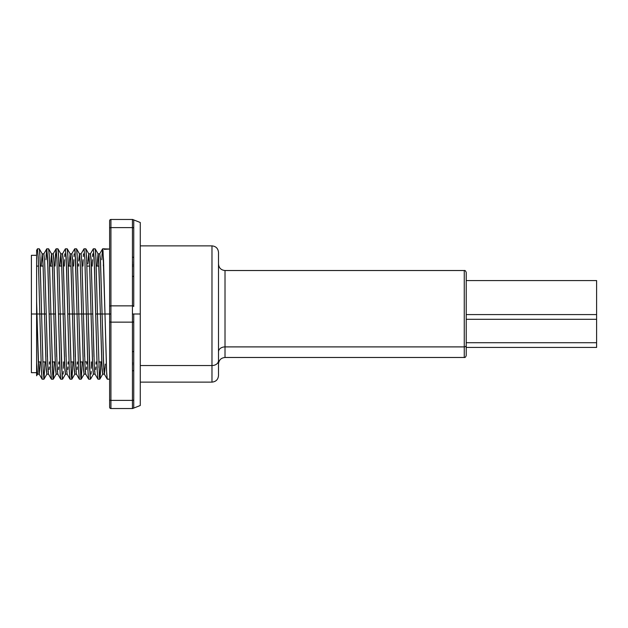 <?xml version="1.0" encoding="UTF-8"?>
<svg xmlns="http://www.w3.org/2000/svg" width="628" height="628" viewBox="0 0 628 628"><rect width="100%" height="100%" fill="white"/><g stroke="black" fill="none" stroke-linecap="round" stroke-linejoin="round"><path stroke-width="0.94" d="M105.143 367.019L104.405 374.162L103.808 369.492L102.081 314L110.928 314L110.928 305.852A1.303 0.652 180 0 0 109.625 306.503L109.625 407.219A1.303 1.303 0 0 0 110.928 408.53L132.445 408.53L132.445 400.374L110.928 400.374L110.928 322.148L132.445 322.148L132.445 400.374L110.928 400.374L110.928 408.53L132.445 408.53A1.303 1.303 0 0 0 133.748 407.219L133.748 399.722L133.748 407.219A1.303 1.303 0 0 1 132.445 408.53L132.539 408.53M132.539 219.47L110.928 219.47L110.928 227.626L132.445 227.626L132.445 305.852L110.928 305.852L110.928 227.626L132.445 227.626L132.445 276.304A1.303 0.652 0 0 1 133.748 276.956L133.748 306.503A1.303 0.652 180 0 0 132.445 305.852L132.445 314L140.272 314L140.272 222.5L140.272 405.5L140.272 314L133.748 314L133.748 399.722L133.748 342.127M31.4 314L31.4 372.671L31.4 255.329L31.4 314L36.612 314L31.4 314M37.397 248.924L38.308 258.501L39.815 314L41.597 314L36.919 314L36.612 301.338L38.465 366.1L39.172 374.1L40.192 361.916L39.242 374.162L38.834 372.043L36.919 314L39.815 314L41.283 368.291L42.147 379.186L43.929 379.186L43.065 368.291L41.597 314L44.502 314L46.229 369.492L46.833 374.162L48.552 374.162M56.716 356.735L55.531 314L53.812 314L52.257 261.9L51.551 253.9L48.646 248.869L49.361 257.543L50.907 314L49.125 314L50.907 314L52.862 377.224L53.302 379.131L54.33 361.916L53.239 379.186L52.634 374.131L50.907 314L53.812 314L55.539 369.492L56.143 374.162L57.862 374.162M66.026 356.735L64.841 314L63.122 314L61.568 261.9L60.861 253.9L57.957 248.869L58.663 257.543L60.217 314L58.49 253.869L57.894 248.814L56.112 248.814L56.967 259.709L58.435 314L60.217 314L58.435 314L60.162 374.131L60.767 379.186L62.549 379.186L61.685 368.291L60.217 314L63.122 314L64.849 369.492L65.445 374.162L67.172 374.162M75.336 356.735L74.151 314L72.432 314L70.878 261.9L70.171 253.9L67.267 248.869L67.973 257.543L69.527 314L67.746 314L69.527 314L71.474 377.224L71.922 379.131L72.942 361.916L71.851 379.186L71.254 374.131L69.527 314L72.432 314L74.159 369.492L74.756 374.162L76.483 374.162M70.171 253.9L69.151 266.084L70.1 253.838L70.705 258.508L72.432 314L77.056 314L78.524 368.291L79.379 379.186L81.161 379.186L80.305 368.291L78.838 314L81.742 314L83.469 369.492L84.066 374.162L85.785 374.162M84.647 356.735L83.461 314L86.366 314L88.093 374.131L88.689 379.186L90.471 379.186L89.608 368.291L88.148 314L91.052 314L92.779 369.492L93.376 374.162L95.095 374.162M98.101 253.9L97.081 266.084L98.031 253.838L98.439 255.957L100.354 314L102.081 314L100.354 314L98.808 261.9L98.101 253.9L95.189 248.869L95.903 257.543L97.458 314L95.676 314L97.458 314L99.405 377.224L99.844 379.131L100.873 361.916L100.378 374.131L99.781 379.186L99.373 376.894L97.458 314L100.354 314L102.089 369.492L102.686 374.162L104.405 374.162M104.436 248.814L102.654 248.814L103.518 259.709L104.986 314L103.031 250.776L102.592 248.869L99.679 253.9L100.527 261.9L103.628 366.1L104.334 374.1L105.269 364.107M36.612 253.508L36.612 363.031L37.405 373.99M38.41 363.361L38.379 364.13M47.406 356.735L46.221 314L44.502 314L46.221 314L44.627 260.981L43.897 253.838L42.178 253.838L43.042 263.893L44.502 314L42.955 261.9L42.249 253.9L41.228 266.084L42.178 253.838M48.144 372.043L47.689 364.107M49.282 367.019L49.149 369.492M49.502 361.916L49.416 364.107M57.454 372.043L56.999 364.107M58.592 367.019L58.459 369.492M58.812 361.916L58.726 364.107M66.764 372.043L66.309 364.107M67.903 367.019L67.769 369.492M68.122 361.916L68.036 364.107M76.074 372.043L75.705 361.916M77.213 367.019L77.079 369.492M77.432 361.916L77.338 364.107M93.957 356.735L92.771 314L91.052 314L89.498 261.9L88.791 253.9L85.879 248.869L86.593 257.543L88.148 314L86.68 259.709L85.816 248.814L84.034 248.814L84.898 259.709L86.366 314L88.148 314L86.366 314L84.811 257.543L83.971 248.869L81.067 253.9L81.907 261.9L83.461 314L81.742 314L83.461 314L81.993 263.893L81.138 253.838L79.411 253.838L80.274 263.893L81.742 314L80.188 261.9L79.481 253.9L76.577 248.869L77.283 257.543L78.838 314L77.056 314L78.838 314L77.111 253.869L76.506 248.814L74.724 248.814L75.588 259.709L77.056 314L75.109 250.776L74.661 248.869L71.757 253.9L72.597 261.9L74.151 314L72.424 258.508L71.828 253.838L70.1 253.838M85.377 372.043L84.929 364.107M86.523 367.019L86.389 369.492M86.743 361.916L86.648 364.107M94.687 372.043L94.239 364.107M95.833 367.019L95.699 369.492M96.045 361.916L95.958 364.107M43.034 263.893L42.947 266.084L43.034 263.893M52.344 263.87L53.812 314L55.531 314L53.804 258.508L53.207 253.838L51.488 253.838L52.257 266.084M50.53 266.084L51.488 253.838M61.654 263.87L63.122 314L64.841 314L63.114 258.508L62.517 253.838L60.79 253.838L61.568 266.084M60.861 253.9L59.841 266.084L60.79 253.838M78.681 260.981L79.411 253.838M78.461 266.084L78.547 263.893M89.584 263.893L91.052 314L92.771 314L91.044 258.508L90.44 253.838L88.721 253.838L89.584 263.893M87.991 260.981L88.721 253.838M88.791 253.9L87.857 263.893M98.886 263.893L98.8 266.084L98.886 263.893M132.445 219.47L132.445 219.47A1.303 1.303 0 0 1 133.748 220.781L133.748 228.278L133.748 220.781A1.303 1.303 0 0 0 132.445 219.47L132.445 227.626L132.445 219.47L110.928 219.47A1.303 1.303 0 0 0 109.625 220.781L109.625 314L102.081 314L100.354 258.508L99.75 253.838L98.031 253.838M42.249 253.9L39.336 248.869L40.051 257.543L43.151 370.457L43.991 379.131L45.02 361.916L43.929 379.186M53.302 379.131L56.206 374.1L55.366 366.1L53.812 314L50.907 314L49.18 253.869L48.584 248.814L46.802 248.814L47.94 267.693L50.719 371.454L51.457 379.186L53.239 379.186M63.279 371.454L63.145 374.131M63.632 361.916L63.404 368.291M71.922 379.131L74.826 374.1L73.978 366.1L72.432 314L69.527 314L67.8 253.869L67.204 248.814L65.422 248.814L66.56 267.693L69.339 371.454L70.077 379.186L71.851 379.186M81.224 379.131L84.136 374.1L83.288 366.1L81.742 314L78.838 314L80.784 377.224L81.224 379.131L82.252 361.916L81.161 379.186M91.209 371.454L91.076 374.131M91.562 361.916L91.335 368.291M99.844 379.131L102.757 374.1L101.909 366.1L100.354 314L97.458 314L95.731 253.869L95.126 248.814L93.344 248.814L94.49 267.693L97.269 371.454L97.999 379.186L99.781 379.186M43.991 379.131L46.896 374.1L46.056 366.1L44.502 314L41.597 314L39.87 253.869L39.274 248.814L37.492 248.814L36.612 250.274M36.612 260.071L36.707 257.794M46.064 256.546L46.197 253.869M46.739 248.869L43.827 253.9L44.674 261.9L47.775 366.1L48.482 374.1L51.394 379.131L50.68 370.457L47.579 257.543L46.739 248.869L45.938 259.709M56.049 248.869L53.137 253.9L53.984 261.9L57.085 366.1L57.792 374.1L60.704 379.131L59.99 370.457L56.889 257.543L56.049 248.869L55.021 266.084L55.507 253.869M64.684 256.546L64.817 253.869M64.331 266.084L64.558 259.709M73.994 256.546L74.128 253.869M73.641 266.084L73.868 259.709M83.304 256.546L83.438 253.869M82.943 266.084L83.179 259.709M92.614 256.546L92.748 253.869M92.253 266.084L92.481 259.709M104.499 248.869L109.625 249.041L104.24 249.34M101.924 256.546L102.058 253.869M102.592 248.869L101.791 259.709M103.549 260.471L103.353 265.856M109.625 379.186L107.309 379.186L106.705 374.068L104.986 314L106.532 370.457L107.247 379.131L104.334 374.1M93.446 374.1L92.599 366.1L91.052 314L88.148 314L90.094 377.224L90.534 379.131L93.446 374.1M65.516 374.1L64.676 366.1L63.122 314L60.217 314L62.164 377.224L62.612 379.131L65.516 374.1M51.551 253.9L50.538 266.084M36.612 375.787L37.594 374.1L36.612 363.031L36.612 375.528M99.091 361.916L98.894 367.529M97.937 379.131L97.222 370.457L94.122 257.543L93.282 248.869L90.377 253.9L91.217 261.9L94.326 366.1L95.032 374.1L97.937 379.131M89.78 361.916L89.584 367.529M88.627 379.131L87.912 370.457L86.366 314L83.461 314L85.016 366.1L85.722 374.1L88.627 379.131M80.47 361.916L80.274 367.529M79.316 379.131L78.61 370.457L77.056 314L74.151 314L75.705 366.1L76.412 374.1L79.316 379.131M71.16 361.916L70.964 367.529M70.006 379.131L69.3 370.457L66.191 257.543L65.351 248.869L62.447 253.9L63.295 261.9L66.395 366.1L67.102 374.1L70.006 379.131M61.85 361.916L61.654 367.529M52.548 361.916L52.344 367.529M39.172 374.1L42.084 379.131L41.37 370.457L38.269 257.543L37.429 248.869M80.18 266.084L80.274 263.87M133.748 377.499L133.748 370.175A1.303 0.652 180 0 1 132.445 370.826A1.303 0.652 -0 0 0 133.748 370.175M133.748 257.825L133.748 276.956A1.303 0.652 180 0 0 132.445 276.304L132.445 305.852L110.928 305.852L110.928 322.148L132.445 322.148L132.445 305.852A1.303 0.652 0 0 1 133.748 306.503L133.748 257.825A1.303 0.652 180 0 0 132.445 257.174A1.303 0.652 0 0 1 133.748 257.825L133.748 228.278A1.303 0.652 180 0 0 132.445 227.626A1.303 0.652 0 0 1 133.748 228.278L133.748 250.501M132.587 364.295L132.571 364.994M132.602 363.549L132.61 362.701M132.618 266.735L132.587 263.784M132.539 261.978L132.555 262.433M109.625 228.278A1.303 0.652 0 0 1 110.928 227.626L110.928 219.47A1.303 1.303 0 0 0 109.625 220.781L109.625 306.503A1.303 0.652 0 0 1 110.928 305.852L110.928 227.626A1.303 0.652 180 0 0 109.625 228.278M110.928 314L109.625 314L109.625 321.497A1.303 0.652 -0 0 0 110.928 322.148L110.928 314M110.928 400.374L110.928 322.148A1.303 0.652 180 0 1 109.625 321.497L109.625 399.722A1.303 0.652 -0 0 0 110.928 400.374A1.303 0.652 180 0 1 109.625 399.722L109.625 407.219A1.303 1.303 0 0 0 110.928 408.53L110.928 400.374M133.748 220.781L133.748 220.13L133.748 220.781M133.748 314L132.445 314L132.445 322.148A1.303 0.652 0 0 0 133.748 321.497L133.748 314M133.748 351.044L133.748 321.497A1.303 0.652 180 0 1 132.445 322.148L132.445 351.696A1.303 0.652 0 0 0 133.748 351.044A1.303 0.652 180 0 1 132.445 351.696L132.445 400.374A1.303 0.652 0 0 0 133.748 399.722A1.303 0.652 180 0 1 132.445 400.374L132.445 408.53M36.612 375.756L36.612 250.321M36.612 367.341L36.612 369.429M36.612 370.81L36.612 371.541M36.612 256.459L36.612 301.338M225.012 281.101L225.012 346.899A6.516 4.93 0 0 0 218.497 351.837A6.516 4.93 180 0 1 225.012 346.899L225.012 357.481C221.064 357.874 218.889 360.048 218.497 364.005M140.272 382.122L211.974 382.122C215.93 381.73 218.104 379.563 218.497 375.607L218.497 360.613A6.516 4.93 180 0 1 211.974 365.551L211.974 382.122L211.974 365.551L140.272 365.551L211.974 365.551L211.974 245.878L140.272 245.878M466.219 355.417L466.219 345.424A1.955 1.484 180 0 1 464.265 346.899L464.265 357.481L464.265 346.899L225.012 346.899L464.265 346.899L464.265 270.519L225.012 270.519L225.012 357.481L464.265 357.481C465.034 357.756 465.686 357.104 466.219 355.526M466.219 347.425L596.6 347.425L596.6 314.589L466.219 314.589L596.6 314.589L596.6 280.575L466.219 280.575L466.219 314.589M466.219 319.299L596.6 319.299L596.6 342.715L466.219 342.715L596.6 342.715L596.6 347.378M464.265 281.101L464.265 346.899A1.955 1.484 0 0 0 466.219 345.424L466.219 272.788M466.219 285.285L466.219 283.095M466.219 280.622L466.219 311.833M596.6 280.622L596.6 319.244M466.219 345.424L466.219 282.576M218.497 375.442L218.497 252.558M211.974 262.449L211.974 365.551A6.516 4.93 0 0 0 218.497 360.613L218.497 267.387M132.618 408.53L140.272 405.5M31.4 372.671L36.612 372.671M98.981 266.084L96.217 266.084M89.671 266.084L86.907 266.084M71.05 266.084L68.287 266.084M61.74 266.084L58.985 266.084M52.438 266.084L49.675 266.084M43.128 266.084L40.365 266.084M38.583 266.084L36.612 266.084M39.242 374.162L37.523 374.162M101.736 361.916L98.69 361.916M87.598 361.916L84.835 361.916M83.116 361.916L80.078 361.916M73.806 361.916L70.768 361.916M55.185 361.916L52.148 361.916M45.883 361.916L42.837 361.916M41.056 361.916L38.292 361.916M140.272 222.5L132.618 219.47M31.4 255.329L36.612 255.329M225.012 270.519C221.064 270.126 218.889 267.952 218.497 263.995M464.265 270.519C465.034 270.244 465.686 270.896 466.219 272.474M211.974 245.878C215.93 246.27 218.104 248.437 218.497 252.393"/></g></svg>
